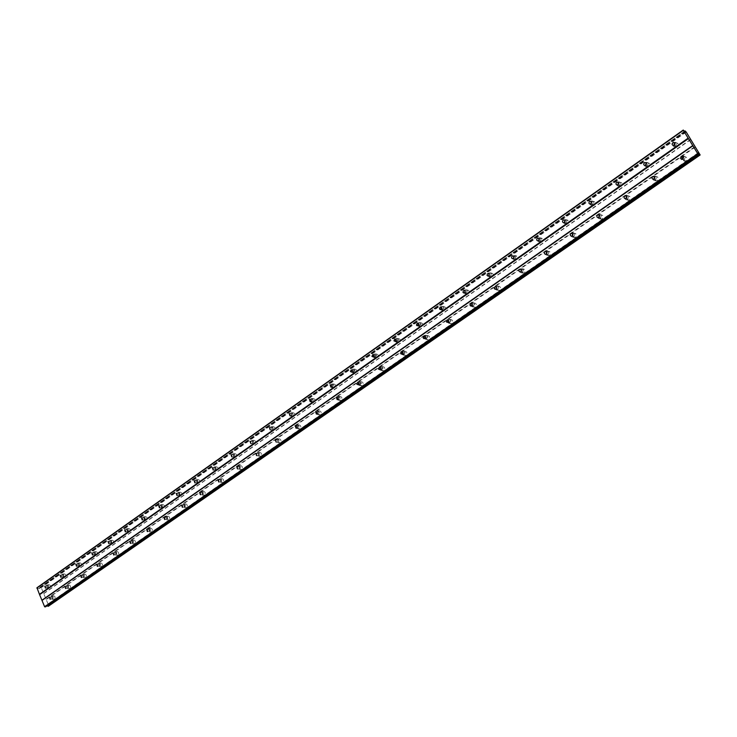<?xml version="1.0" encoding="UTF-8"?>
<svg xmlns="http://www.w3.org/2000/svg" width="737" height="737" viewBox="0 0 737 737"><rect width="100%" height="100%" fill="white"/><g stroke="black" fill="none" stroke-linecap="round" stroke-linejoin="round"><path stroke-width="0.55" stroke-dasharray="3.69 2.76" d="M673.664 145.429L675.663 145.76C676.778 144.314 676.511 143.411 674.871 143.07L674.816 143.079M47.684 587.684L47.03 585.657L47.684 587.684M63.05 576.868L62.396 574.823L63.05 576.868M78.712 565.85L78.039 563.787L78.712 565.85M94.658 554.62L93.986 552.547L94.658 554.62M110.909 543.187L110.228 541.096L110.909 543.187M127.473 531.534L126.782 529.424L127.473 531.534M144.351 519.659L143.651 517.531L144.351 519.659M161.55 507.553L160.841 505.407L161.55 507.553M179.091 495.209L178.372 493.044L179.091 495.209M196.982 482.624L196.254 480.441L196.982 482.624M215.222 469.782L214.495 467.58L215.222 469.782M233.832 456.682L233.095 454.462L233.832 456.682M252.828 443.315L252.082 441.076L252.828 443.315M272.211 429.68L271.456 427.423L272.211 429.68M290.479 414.959L291.999 415.76L291.235 413.475L290.461 414.516M310.682 400.882L312.193 401.536L311.429 399.242L310.655 400.108M331.309 386.455L332.829 387.026L332.046 384.696L331.291 385.451M352.378 371.688L353.567 372.351L354.423 371.135L353.548 369.845L352.378 370.508M373.899 356.597L375.078 357.205L375.971 355.971L375.29 354.746L373.926 355.252M395.889 341.157L397.059 341.728L397.98 340.476L397.298 339.241L395.944 339.674M418.358 325.367L419.537 325.911L420.486 324.639L419.795 323.396L418.459 323.755M441.334 309.218L442.504 309.733L443.49 308.444L442.799 307.191L441.481 307.486M464.826 292.69L465.996 293.197L467.018 291.88L466.318 290.618L465.038 290.857M488.852 275.776L490.031 276.274L491.054 275.214L490.593 273.796L489.138 273.851M513.431 258.475L514.619 258.963L515.679 257.876L515.218 256.458L513.8 256.448M538.581 240.75L540.285 241.027C541.28 239.636 541.004 238.788 539.475 238.484L539.042 238.65M564.321 222.611L566.08 222.878C567.094 221.478 566.817 220.621 565.27 220.308L564.892 220.437M590.678 204.02L592.484 204.296C593.525 202.878 593.248 202.012 591.682 201.689L591.369 201.781M617.67 184.969L619.541 185.254C620.6 183.835 620.333 182.951 618.73 182.629L618.5 182.684M645.326 165.447L647.261 165.751C648.339 164.314 648.072 163.43 646.46 163.089L646.312 163.117M683.392 157.055L684.535 156.576C687.142 157.11 687.575 158.519 685.815 160.804L684.774 161.228L682.351 159.275M682.259 156.484L682.287 156.465C680.5 158.787 680.933 160.205 683.558 160.73L684.774 161.228M682.471 156.355L683.31 156.06C685.926 156.603 686.359 158.013 684.599 160.307L683.558 160.73M53.285 595.92L53.534 595.791C55.164 596.215 55.505 597.274 54.575 598.978L54.326 599.098C52.705 598.684 52.355 597.624 53.285 595.92M51.295 596.316L51.544 596.187C53.175 596.611 53.515 597.679 52.585 599.384L52.336 599.503C50.706 599.089 50.365 598.02 51.295 596.316M68.716 585.169L68.974 585.04C70.623 585.464 70.973 586.532 70.024 588.255L69.766 588.384C68.117 587.96 67.758 586.892 68.716 585.169M66.735 585.556L66.984 585.427C68.642 585.851 68.992 586.919 68.044 588.642L67.786 588.771C66.127 588.356 65.777 587.278 66.735 585.556M84.423 574.224L84.691 574.095C86.376 574.519 86.726 575.597 85.759 577.338L85.492 577.467C83.815 577.043 83.456 575.966 84.423 574.224M82.452 574.593L82.719 574.464C84.405 574.888 84.755 575.966 83.788 577.707L83.521 577.836C81.835 577.421 81.485 576.334 82.452 574.593M100.435 563.077L100.711 562.948C102.415 563.363 102.775 564.45 101.789 566.209L101.513 566.348C99.799 565.924 99.44 564.837 100.435 563.077M98.472 563.427L98.749 563.298C100.453 563.713 100.812 564.809 99.827 566.569L99.55 566.698C97.837 566.283 97.477 565.196 98.472 563.427M116.741 551.727L117.026 551.58C118.758 552.004 119.127 553.1 118.113 554.869L117.828 555.016C116.096 554.592 115.727 553.496 116.741 551.727M114.788 552.059L115.073 551.912C116.814 552.335 117.174 553.432 116.17 555.21L115.884 555.357C114.143 554.933 113.774 553.837 114.788 552.059M133.351 540.147L133.655 540C135.415 540.424 135.783 541.529 134.76 543.326L134.466 543.464C132.697 543.049 132.328 541.944 133.351 540.147M131.416 540.47L131.711 540.322C133.48 540.737 133.848 541.852 132.817 543.639L132.522 543.786C130.753 543.372 130.385 542.266 131.416 540.47M150.293 528.355L150.597 528.199C152.393 528.622 152.771 529.737 151.721 531.552L151.407 531.699C149.611 531.285 149.243 530.17 150.293 528.355M148.367 528.65L148.671 528.503C150.468 528.917 150.845 530.041 149.795 531.847L149.482 532.003C147.686 531.58 147.317 530.465 148.367 528.65M167.557 516.333L167.879 516.176C169.703 516.591 170.081 517.715 169.003 519.548L168.69 519.705C166.866 519.29 166.488 518.166 167.557 516.333M165.641 516.609L165.963 516.453C167.787 516.867 168.165 518 167.096 519.834L166.774 519.99C164.95 519.567 164.572 518.443 165.641 516.609M185.153 504.071L185.494 503.905C187.345 504.329 187.723 505.462 186.636 507.314L186.304 507.471C184.443 507.056 184.066 505.923 185.153 504.071M183.255 504.329L183.596 504.163C185.448 504.587 185.835 505.72 184.738 507.572L184.407 507.738C182.546 507.314 182.168 506.181 183.255 504.329M203.108 491.57L203.458 491.404C205.337 491.819 205.724 492.961 204.61 494.831L204.269 494.997C202.38 494.582 201.993 493.44 203.108 491.57M201.219 491.809L201.579 491.634C203.458 492.058 203.845 493.2 202.73 495.071L202.38 495.246C200.492 494.822 200.105 493.679 201.219 491.809M221.413 478.82L221.782 478.645C223.698 479.059 224.085 480.22 222.952 482.099L222.583 482.274C220.667 481.86 220.28 480.708 221.413 478.82M219.543 479.032L219.912 478.857C221.828 479.28 222.224 480.432 221.082 482.32L220.722 482.495C218.806 482.081 218.41 480.92 219.543 479.032M240.087 465.812L240.474 465.627C242.418 466.051 242.814 467.212 241.653 469.119L241.275 469.303C239.332 468.879 238.935 467.719 240.087 465.812M238.244 465.996L238.622 465.812C240.575 466.235 240.971 467.405 239.811 469.312L239.424 469.497C237.48 469.082 237.084 467.912 238.244 465.996M259.148 452.536L259.553 452.343C261.534 452.767 261.93 453.946 260.741 455.871L260.345 456.056C258.365 455.641 257.968 454.462 259.148 452.536M257.314 452.702L257.72 452.509C259.7 452.933 260.097 454.112 258.917 456.037L258.521 456.231C256.531 455.807 256.135 454.637 257.314 452.702M278.595 438.994L279.019 438.791C281.027 439.215 281.433 440.404 280.226 442.347L279.811 442.541C277.794 442.126 277.388 440.938 278.595 438.994M276.79 439.132L277.204 438.93C279.222 439.353 279.627 440.542 278.42 442.495L277.996 442.688C275.988 442.274 275.583 441.085 276.79 439.132M298.448 425.166L298.89 424.954C300.936 425.378 301.341 426.576 300.116 428.547L299.673 428.75C297.628 428.326 297.223 427.128 298.448 425.166M296.661 425.277L297.103 425.065C299.148 425.498 299.563 426.695 298.319 428.667L297.886 428.87C295.841 428.446 295.426 427.248 296.661 425.277M318.725 411.043L319.185 410.822C321.268 411.255 321.673 412.462 320.42 414.452L319.959 414.664C317.877 414.24 317.463 413.033 318.725 411.043M316.956 411.126L317.417 410.914C319.499 411.338 319.913 412.554 318.651 414.544L318.191 414.756C316.109 414.332 315.694 413.125 316.956 411.126M339.425 396.626L339.914 396.395C342.023 396.828 342.438 398.044 341.148 400.053L340.669 400.274C338.559 399.85 338.145 398.634 339.425 396.626M337.684 396.681L338.163 396.46C340.282 396.884 340.697 398.109 339.407 400.117L338.928 400.338C336.809 399.915 336.394 398.699 337.684 396.681M360.568 381.895L361.084 381.665C363.23 382.088 363.645 383.323 362.337 385.35L361.83 385.58C359.684 385.156 359.26 383.931 360.568 381.895M358.855 381.923L359.361 381.692C361.517 382.125 361.931 383.351 360.614 385.387L360.117 385.617C357.961 385.193 357.537 383.959 358.855 381.923M382.181 366.851L382.715 366.602C384.898 367.035 385.322 368.279 383.977 370.333L383.443 370.573C381.259 370.14 380.836 368.896 382.181 366.851M380.485 366.842L381.02 366.602C383.212 367.035 383.627 368.279 382.282 370.333L381.757 370.573C379.564 370.149 379.14 368.905 380.485 366.842M404.254 351.466L404.816 351.217C407.036 351.65 407.46 352.903 406.096 354.976L405.534 355.234C403.314 354.801 402.89 353.539 404.254 351.466M402.595 351.438L403.157 351.18C405.378 351.613 405.801 352.876 404.429 354.948L403.876 355.206C401.647 354.764 401.223 353.511 402.595 351.438M426.824 335.75L427.414 335.482C429.671 335.925 430.104 337.196 428.694 339.287L428.114 339.545C425.857 339.112 425.424 337.841 426.824 335.75M425.194 335.685L425.783 335.418C428.04 335.86 428.473 337.122 427.064 339.223L426.483 339.49C424.217 339.048 423.784 337.776 425.194 335.685M449.902 319.683L450.519 319.397C452.813 319.849 453.246 321.129 451.818 323.239L451.201 323.515C448.897 323.073 448.465 321.793 449.902 319.683M448.299 319.572L448.925 319.296C451.219 319.738 451.652 321.028 450.215 323.147L449.598 323.423C447.295 322.972 446.862 321.691 448.299 319.572M473.495 303.248L474.158 302.953C476.489 303.404 476.922 304.694 475.457 306.832L474.803 307.117C472.472 306.675 472.039 305.376 473.495 303.248M471.929 303.1L472.583 302.806C474.923 303.266 475.356 304.556 473.891 306.693L473.237 306.988C471.146 306.758 470.584 305.579 471.533 303.46L471.929 303.1M497.641 286.435L498.332 286.122C500.699 286.582 501.132 287.891 499.64 290.046L498.949 290.35C496.581 289.89 496.139 288.591 497.641 286.435M495.771 286.536L496.802 285.947C499.17 286.407 499.603 287.716 498.101 289.871L497.42 290.175C495.273 289.917 494.711 288.72 495.734 286.573M521.474 270.433L523.077 268.904C525.472 269.373 525.914 270.691 524.376 272.865L523.657 273.187L521.363 271.096M520.562 269.235L521.575 268.683C523.989 269.152 524.422 270.479 522.883 272.653L522.155 272.976C519.953 272.69 519.401 271.465 520.506 269.291M546.854 252.524L548.392 251.289C550.834 251.759 551.276 253.095 549.71 255.288L548.936 255.619L546.624 253.694M545.942 251.529L546.937 251.022C549.387 251.492 549.82 252.837 548.254 255.03L547.48 255.361C545.205 255.048 544.671 253.795 545.868 251.603M572.852 234.283L574.326 233.242C576.795 233.73 577.237 235.075 575.634 237.296L574.823 237.636L572.483 235.785M571.93 233.399L572.907 232.938C575.385 233.417 575.827 234.771 574.224 236.992L573.404 237.342C571.064 236.992 570.539 235.702 571.838 233.482M599.476 215.637L600.876 214.771C603.391 215.259 603.824 216.623 602.184 218.861L601.318 219.221L598.96 217.397M598.555 214.835L599.503 214.412C602.018 214.909 602.461 216.273 600.821 218.511L599.955 218.88C597.541 218.493 597.034 217.175 598.444 214.928M626.754 196.567L628.081 195.839C630.623 196.346 631.056 197.728 629.38 199.985L628.468 200.363L626.082 198.52M625.833 195.821L626.754 195.434C629.306 195.941 629.748 197.332 628.062 199.589L627.141 199.967C624.654 199.534 624.175 198.179 625.695 195.922M654.723 177.046L655.958 176.447C658.537 176.972 658.97 178.363 657.257 180.639L656.271 181.035L653.866 179.155M653.802 176.327L654.686 175.996C657.266 176.511 657.699 177.912 655.985 180.187L655 180.593C652.438 180.104 651.987 178.722 653.636 176.438M674.908 143.264L676.087 142.757C678.648 143.31 679.063 144.71 677.321 146.976L676.253 147.409L673.876 145.373M674.023 142.49L674.852 142.213C677.414 142.766 677.828 144.176 676.087 146.451L675.018 146.884C672.439 146.341 672.024 144.931 673.756 142.656L673.83 142.61M48.624 584.809L48.882 584.681C50.494 585.104 50.835 586.164 49.904 587.859L49.655 587.979C48.043 587.564 47.693 586.505 48.624 584.809M46.634 585.187L46.892 585.058C48.504 585.482 48.845 586.541 47.914 588.237L47.656 588.366C46.044 587.942 45.703 586.882 46.634 585.187M63.972 573.985L64.239 573.856C65.879 574.28 66.219 575.348 65.28 577.062L65.013 577.191C63.373 576.767 63.023 575.698 63.972 573.985M61.991 574.353L62.258 574.215C63.898 574.639 64.239 575.708 63.29 577.421L63.032 577.559C61.383 577.135 61.042 576.067 61.991 574.353M79.605 562.967L79.882 562.828C81.549 563.252 81.89 564.33 80.932 566.062L80.655 566.191C78.988 565.776 78.638 564.699 79.605 562.967M77.625 563.317L77.901 563.179C79.568 563.602 79.918 564.68 78.951 566.412L78.684 566.55C77.016 566.127 76.657 565.049 77.625 563.317M95.524 551.746L95.81 551.598C97.505 552.022 97.855 553.109 96.869 554.86L96.584 554.998C94.898 554.574 94.539 553.496 95.524 551.746M93.562 552.068L93.848 551.93C95.534 552.354 95.893 553.441 94.907 555.191L94.622 555.329C92.926 554.915 92.576 553.828 93.562 552.068M111.748 540.304L112.042 540.157C113.765 540.58 114.115 541.677 113.111 543.445L112.816 543.584C111.103 543.169 110.743 542.073 111.748 540.304M109.785 540.617L110.089 540.47C111.803 540.894 112.162 541.99 111.158 543.759L110.863 543.906C109.14 543.482 108.781 542.386 109.785 540.617M128.275 528.659L128.579 528.503C130.329 528.926 130.689 530.023 129.666 531.81L129.362 531.957C127.612 531.543 127.252 530.437 128.275 528.659M126.331 528.945L126.635 528.798C128.385 529.221 128.745 530.327 127.722 532.114L127.418 532.261C125.668 531.838 125.308 530.732 126.331 528.945M145.115 516.775L145.438 516.619C147.216 517.042 147.575 518.157 146.534 519.953L146.221 520.11C144.443 519.696 144.074 518.581 145.115 516.775M143.181 517.052L143.503 516.895C145.281 517.319 145.65 518.433 144.609 520.239L144.286 520.396C142.508 519.972 142.14 518.857 143.181 517.052M162.287 504.67L162.619 504.513C164.425 504.937 164.793 506.052 163.734 507.876L163.402 508.033C161.596 507.618 161.219 506.494 162.287 504.67M160.371 504.928L160.703 504.762C162.508 505.186 162.877 506.31 161.818 508.134L161.486 508.3C159.671 507.876 159.303 506.752 160.371 504.928M179.791 492.334L180.141 492.159C181.975 492.583 182.343 493.716 181.265 495.559L180.915 495.725C179.082 495.301 178.704 494.177 179.791 492.334M177.884 492.565L178.234 492.399C180.068 492.823 180.445 493.956 179.358 495.798L179.017 495.964C177.175 495.54 176.797 494.407 177.884 492.565M197.636 479.75L198.004 479.575C199.865 479.999 200.243 481.132 199.137 482.993L198.778 483.168C196.917 482.744 196.53 481.611 197.636 479.75M195.747 479.962L196.116 479.787C197.986 480.211 198.364 481.353 197.249 483.214L196.89 483.389C195.029 482.965 194.642 481.823 195.747 479.962M215.849 466.917L216.227 466.733C218.124 467.157 218.502 468.308 217.369 470.178L216.991 470.363C215.103 469.939 214.716 468.787 215.849 466.917M213.97 467.101L214.356 466.917C216.254 467.341 216.632 468.492 215.499 470.381L215.121 470.556C213.223 470.132 212.846 468.981 213.97 467.101M234.412 453.817L234.817 453.633C236.743 454.056 237.13 455.217 235.969 457.115L235.582 457.299C233.657 456.876 233.26 455.715 234.412 453.817M232.56 453.983L232.956 453.799C234.882 454.222 235.269 455.383 234.117 457.281L233.721 457.474C231.796 457.051 231.409 455.89 232.56 453.983M253.362 440.459L253.777 440.265C255.739 440.689 256.126 441.859 254.956 443.775L254.541 443.969C252.579 443.545 252.192 442.375 253.362 440.459M251.529 440.606L251.943 440.404C253.906 440.827 254.293 442.007 253.113 443.923L252.708 444.116C250.746 443.692 250.35 442.522 251.529 440.606M272.699 426.824L273.141 426.622C275.122 427.045 275.518 428.234 274.321 430.168L273.888 430.371C271.898 429.947 271.502 428.759 272.699 426.824M270.884 426.944L271.317 426.732C273.307 427.165 273.703 428.344 272.506 430.288L272.073 430.491C270.083 430.067 269.687 428.879 270.884 426.944M292.442 412.913L292.893 412.692C294.92 413.125 295.316 414.314 294.091 416.276L293.639 416.488C291.612 416.055 291.216 414.867 292.442 412.913M290.645 412.996L291.097 412.784C293.123 413.217 293.519 414.406 292.294 416.368L291.843 416.58C289.816 416.156 289.42 414.959 290.645 412.996M312.589 398.699L313.068 398.477C315.123 398.91 315.528 400.117 314.275 402.089L313.805 402.31C311.742 401.877 311.346 400.679 312.589 398.699M310.821 398.763L311.3 398.542C313.354 398.975 313.759 400.182 312.506 402.153L312.027 402.374C309.973 401.951 309.568 400.744 310.821 398.763M333.17 384.189L333.677 383.959C335.759 384.392 336.164 385.608 334.884 387.607L334.395 387.837C332.304 387.404 331.899 386.188 333.17 384.189M331.42 384.226L331.917 383.995C334.008 384.428 334.414 385.644 333.142 387.644L332.645 387.874C330.554 387.441 330.139 386.225 331.42 384.226M354.193 369.375L354.718 369.136C356.837 369.569 357.252 370.794 355.943 372.811L355.418 373.051C353.299 372.618 352.885 371.393 354.193 369.375M352.461 369.375L352.986 369.136C355.114 369.569 355.52 370.803 354.221 372.821L353.696 373.06C351.567 372.627 351.162 371.402 352.461 369.375M375.667 354.23L376.22 353.981C378.376 354.423 378.781 355.658 377.455 357.694L376.902 357.942C374.746 357.509 374.332 356.275 375.667 354.23M373.963 354.202L374.516 353.953C376.681 354.396 377.086 355.63 375.75 357.675L375.207 357.924C373.042 357.482 372.627 356.247 373.963 354.202M397.612 338.762L398.192 338.495C400.384 338.946 400.799 340.19 399.436 342.254L398.855 342.512C396.663 342.069 396.248 340.816 397.612 338.762M395.935 338.698L396.515 338.44C398.708 338.882 399.122 340.135 397.759 342.198L397.188 342.456C394.986 342.014 394.571 340.761 395.935 338.698M420.035 322.953L420.652 322.677C422.872 323.119 423.296 324.391 421.905 326.463L421.297 326.731C419.067 326.288 418.644 325.026 420.035 322.953M418.395 322.852L419.003 322.576C421.232 323.027 421.656 324.289 420.256 326.371L419.657 326.648C417.418 326.196 417.004 324.934 418.395 322.852M442.965 306.785L443.61 306.491C445.876 306.951 446.29 308.223 444.872 310.323L444.236 310.609C441.97 310.157 441.546 308.886 442.965 306.785M441.352 306.647L441.997 306.362C444.264 306.813 444.687 308.094 443.259 310.194L442.624 310.48C440.358 310.028 439.934 308.757 441.352 306.647M466.42 290.249L467.101 289.945C469.395 290.406 469.819 291.695 468.363 293.814L467.691 294.109C465.388 293.658 464.964 292.368 466.42 290.249M464.485 290.396L465.517 289.779C467.82 290.24 468.244 291.53 466.779 293.658L466.106 293.952C464.034 293.704 463.49 292.525 464.467 290.415M490.4 273.344L491.118 273.022C493.449 273.491 493.873 274.79 492.39 276.928L491.68 277.241C489.34 276.78 488.917 275.481 490.4 273.344M488.557 273.39L489.58 272.819C491.911 273.28 492.334 274.588 490.842 276.734L490.133 277.038C488.005 276.762 487.461 275.555 488.52 273.427M514.021 257.48L515.697 255.711C518.065 256.181 518.489 257.499 516.969 259.654L516.222 259.986L514.002 257.582M513.182 255.988L514.196 255.453C516.563 255.932 516.987 257.25 515.467 259.415L514.712 259.737C512.519 259.433 511.994 258.199 513.136 256.043M539.281 239.285L540.857 237.987C543.261 238.475 543.685 239.801 542.128 241.976L541.336 242.316L539.06 240.262M538.406 238.18L539.392 237.692C541.796 238.18 542.22 239.507 540.663 241.69L539.871 242.031C537.614 241.69 537.098 240.437 538.323 238.254M565.104 220.925L566.615 219.847C569.056 220.335 569.48 221.68 567.886 223.882L567.048 224.232L564.754 222.27M564.22 219.958L565.187 219.506C567.628 220.004 568.052 221.349 566.467 223.551L565.62 223.91C563.298 223.532 562.801 222.242 564.127 220.041M591.553 202.168L592.999 201.265C595.468 201.772 595.892 203.136 594.262 205.347L593.368 205.724L591.056 203.79M590.669 201.284L591.608 200.879C594.086 201.385 594.51 202.749 592.88 204.969L591.986 205.347C589.6 204.923 589.121 203.605 590.549 201.376M618.656 182.988L620.02 182.242C622.516 182.758 622.94 184.13 621.282 186.36L620.333 186.756L617.993 184.821M617.772 182.168L618.684 181.799C621.19 182.325 621.604 183.697 619.946 185.936L618.997 186.332C616.528 185.862 616.077 184.508 617.624 182.269M646.432 163.365L647.703 162.739C650.237 163.273 650.651 164.664 648.956 166.912L647.943 167.327L645.594 165.355M645.548 162.573L646.413 162.251C648.956 162.785 649.371 164.185 647.676 166.433L646.662 166.848C644.129 166.332 643.696 164.941 645.372 162.684M682.186 159.321L684.176 159.616C685.29 158.151 685.023 157.248 683.356 156.917L683.3 156.889M52.345 598.822L51.682 596.795L52.345 598.822M67.804 588.08L67.131 586.035L67.804 588.08M83.539 577.145L82.866 575.081L83.539 577.145M99.578 565.998L98.887 563.916L99.578 565.998M115.912 554.639L115.221 552.538L115.912 554.639M132.559 543.068L131.859 540.949L132.559 543.068M149.528 531.266L148.819 529.138L149.528 531.266M166.829 519.244L166.111 517.088L166.829 519.244M184.471 506.982L183.743 504.817L184.471 506.982M202.454 494.481L201.717 492.288L202.454 494.481M220.805 481.722L220.059 479.52L220.805 481.722M239.525 468.714L238.77 466.484L239.525 468.714M258.623 455.438L257.867 453.191L258.623 455.438M278.116 441.878L277.352 439.611L278.116 441.878M296.514 427.313L298.024 428.05L297.241 425.756L296.477 426.76M316.836 413.3L318.338 413.918L317.555 411.615L316.799 412.462M337.592 398.966L339.094 399.491L338.301 397.16L337.555 397.906M358.79 384.29L359.978 384.907L360.826 383.691L359.932 382.392L358.762 383.056M380.439 369.283L381.619 369.854L382.503 368.62L381.812 367.394L380.439 367.892M402.568 353.935L403.738 354.469L404.65 353.216L403.959 351.982L402.605 352.415M425.185 338.237L426.355 338.744L427.294 337.482L426.594 336.229L425.258 336.588M448.299 322.18L449.469 322.668L450.445 321.378L449.736 320.116L448.428 320.42M471.947 305.754L473.117 306.224L474.121 304.915L473.412 303.644L472.122 303.884M496.121 288.95L497.3 289.401L498.35 288.075L497.632 286.794L496.379 286.979M520.866 271.741L522.515 271.99C523.491 270.608 523.215 269.76 521.676 269.466L521.197 269.678M546.181 254.118L547.867 254.366C548.872 252.966 548.595 252.109 547.038 251.814L546.614 251.98M572.096 236.08L573.837 236.319C574.851 234.9 574.574 234.044 572.999 233.74L572.64 233.859M598.628 217.59L600.425 217.839C601.466 216.411 601.189 215.536 599.586 215.222L599.292 215.315M625.805 198.649L627.657 198.898C628.725 197.461 628.449 196.586 626.828 196.263L626.607 196.318M653.655 179.229L655.571 179.496C656.658 178.05 656.381 177.156 654.742 176.834L654.613 176.852M36.961 587.758L38.6 588.642L39.54 588.458L39.964 587.186L41.244 587.684L48.66 605.427L48.393 606.229M47.15 605.74L45.666 605.584L45.611 606.809M699.892 154.282L48.66 605.427M48.43 606.127L700.122 154.881M695.424 146.939L46.219 599.586M45.887 599.347L695.074 146.534M690.79 139.597L43.566 593.81M43.676 593.488L690.707 139.311M686.221 132.052L41.244 587.684M685.456 131.168L40.517 587.177M40.406 587.103L685.355 131.039M684.489 131.333L39.964 587.186M684.959 131.84L39.697 587.979M39.927 587.288L684.535 131.407M685.392 132.043L39.54 588.458M684.82 131.776L38.6 588.642M683.65 130.246L37.624 587.629M697.93 152.983L45.666 605.584M698.151 153.471L46.597 605.39M698.483 154.217L47.113 605.74M44.939 586.053L47.03 585.657M60.323 575.201L62.396 574.823M75.985 564.155L78.039 563.787M91.95 552.888L93.986 552.547M108.219 541.419L110.228 541.096M124.793 529.728L126.782 529.424M141.688 517.807L143.651 517.531M158.916 505.665L160.841 505.407M176.475 493.283L178.372 493.044M194.393 480.653L196.254 480.441M212.661 467.765L214.495 467.58M231.307 454.628L233.095 454.462M250.331 441.214L252.082 441.076M269.751 427.524L271.456 427.423M289.577 413.558L291.235 413.475M309.826 399.297L311.429 399.242M330.508 384.732L332.046 384.696M351.632 369.854L353.115 369.845M373.226 354.654L374.645 354.672M395.299 339.121L396.635 339.167M417.861 323.248L419.123 323.313M440.938 307.016L442.108 307.108M464.54 290.424L465.627 290.535M488.686 273.455L489.672 273.584M513.413 256.089L514.288 256.236M538.71 238.327L539.475 238.484M564.625 220.151L565.27 220.308M591.166 201.551L591.682 201.689M683.31 156.06L684.535 156.576M51.544 596.187L53.534 595.791M66.984 585.427L68.974 585.04M82.719 574.464L84.691 574.095M98.749 563.298L100.711 562.948M115.073 551.912L117.026 551.58M131.711 540.322L133.655 540M148.671 528.503L150.597 528.199M165.963 516.453L167.879 516.176M183.596 504.163L185.494 503.905M201.579 491.634L203.458 491.404M219.912 478.857L221.782 478.645M238.622 465.812L240.474 465.627M257.72 452.509L259.553 452.343M277.204 438.93L279.019 438.791M297.103 425.065L298.89 424.954M317.417 410.914L319.185 410.822M338.163 396.46L339.914 396.395M359.361 381.692L361.084 381.665M381.02 366.602L382.715 366.602M403.157 351.18L404.816 351.217M425.783 335.418L427.414 335.482M448.925 319.296L450.519 319.397M472.583 302.806L474.158 302.953M496.802 285.947L498.332 286.122M521.575 268.683L523.077 268.904M546.937 251.022L548.392 251.289M572.907 232.938L574.326 233.242M599.503 214.412L600.876 214.771M626.754 195.434L628.081 195.839M654.686 175.996L655.958 176.447M674.852 142.213L676.087 142.757M46.892 585.058L48.882 584.681M62.258 574.215L64.239 573.856M77.901 563.179L79.882 562.828M93.848 551.93L95.81 551.598M110.089 540.47L112.042 540.157M126.635 528.798L128.579 528.503M143.503 516.895L145.438 516.619M160.703 504.762L162.619 504.513M178.234 492.399L180.141 492.159M196.116 479.787L198.004 479.575M214.356 466.917L216.227 466.733M232.956 453.799L234.817 453.633M251.943 440.404L253.777 440.265M271.317 426.732L273.141 426.622M291.097 412.784L292.893 412.692M311.3 398.542L313.068 398.477M331.917 383.995L333.677 383.959M352.986 369.136L354.718 369.136M374.516 353.953L376.22 353.981M396.515 338.44L398.192 338.495M419.003 322.576L420.652 322.677M441.997 306.362L443.61 306.491M465.517 289.779L467.101 289.945M489.58 272.819L491.118 273.022M514.196 255.453L515.697 255.711M539.392 237.692L540.857 237.987M565.187 219.506L566.615 219.847M591.608 200.879L592.999 201.265M618.684 181.799L620.02 182.242M646.413 162.251L647.703 162.739M49.591 597.21L51.682 596.795M65.059 586.44L67.131 586.035M80.812 575.459L82.866 575.081M96.86 564.275L98.887 563.916M113.212 552.888L115.221 552.538M129.869 541.271L131.859 540.949M146.856 529.442L148.819 529.138M164.176 517.374L166.111 517.088M181.836 505.075L183.743 504.817M199.856 492.528L201.717 492.288M218.226 479.723L220.059 479.52M236.982 466.668L238.77 466.484M256.117 453.347L257.867 453.191M275.647 439.749L277.352 439.611M295.592 425.866L297.241 425.756M315.952 411.688L317.555 411.615M336.763 397.215L338.301 397.16M358.016 382.429L359.499 382.402M379.739 367.321L381.149 367.321M401.941 351.881L403.286 351.908M424.65 336.1L425.912 336.155M447.866 319.969L449.045 320.042M471.625 303.469L472.703 303.57M495.927 286.601L496.913 286.711M520.81 269.337L521.676 269.466M546.283 251.676L547.038 251.814M572.373 233.601L572.999 233.74M599.089 215.093L599.586 215.222M673.6 145.438L674.981 146.037M45.298 588.19L47.518 587.767M60.674 577.357L62.885 576.951M76.335 566.329L78.537 565.933M92.291 555.09L94.483 554.712M108.542 543.63L110.725 543.28M125.106 531.967L127.271 531.635M141.992 520.073L144.148 519.76M159.201 507.94L161.339 507.655M176.751 495.577L178.87 495.319M194.642 482.975L196.751 482.735M212.892 470.114L214.983 469.893M231.519 456.995L233.583 456.802M250.516 443.61L252.561 443.444M269.908 429.947L271.935 429.809M289.705 416L291.705 415.889M309.918 401.757L311.898 401.683M330.554 387.211L332.507 387.174M351.641 372.36L353.567 372.351M373.18 357.178L375.078 357.205M395.198 341.664L397.059 341.728M417.704 325.809L419.537 325.911M440.708 309.595L442.504 309.733M464.236 293.013L465.996 293.197M488.309 276.043L490.031 276.274M512.934 258.687L514.619 258.963M538.139 240.925L539.779 241.248M563.943 222.74L565.537 223.108M590.374 204.112L591.912 204.536M617.44 185.033L618.933 185.503M645.179 165.484L646.616 166.009M699.91 154.254L48.578 605.464M685.318 131.61L39.789 587.923M52.336 599.503L54.326 599.098M67.786 588.771L69.766 588.384M83.521 577.836L85.492 577.467M99.55 566.698L101.513 566.348M115.884 555.357L117.828 555.016M132.522 543.786L134.466 543.464M149.482 532.003L151.407 531.699M166.774 519.99L168.69 519.705M184.407 507.738L186.304 507.471M202.38 495.246L204.269 494.997M220.722 482.495L222.583 482.274M239.424 469.497L241.275 469.303M258.521 456.231L260.345 456.056M277.996 442.688L279.811 442.541M297.886 428.87L299.673 428.75M318.191 414.756L319.959 414.664M338.928 400.338L340.669 400.274M360.117 385.617L361.83 385.58M381.757 370.573L383.443 370.573M403.876 355.206L405.534 355.234M426.483 339.49L428.114 339.545M449.598 323.423L451.201 323.515M473.237 306.988L474.803 307.117M497.42 290.175L498.949 290.35M522.155 272.976L523.657 273.187M547.48 255.361L548.936 255.619M573.404 237.342L574.823 237.636M599.955 218.88L601.318 219.221M627.141 199.967L628.468 200.363M655 180.593L656.271 181.035M675.018 146.884L676.253 147.409M47.656 588.366L49.655 587.979M63.032 577.559L65.013 577.191M78.684 566.55L80.655 566.191M94.622 555.329L96.584 554.998M110.863 543.906L112.816 543.584M127.418 532.261L129.362 531.957M144.286 520.396L146.221 520.11M161.486 508.3L163.402 508.033M179.017 495.964L180.915 495.725M196.89 483.389L198.778 483.168M215.121 470.556L216.991 470.363M233.721 457.474L235.582 457.299M252.708 444.116L254.541 443.969M272.073 430.491L273.888 430.371M291.843 416.58L293.639 416.488M312.027 402.374L313.805 402.31M332.645 387.874L334.395 387.837M353.696 373.06L355.418 373.051M375.207 357.924L376.902 357.942M397.188 342.456L398.855 342.512M419.657 326.648L421.297 326.731M442.624 310.48L444.236 310.609M466.106 293.952L467.691 294.109M490.133 277.038L491.68 277.241M514.712 259.737L516.222 259.986M539.871 242.031L541.336 242.316M565.62 223.91L567.048 224.232M591.986 205.347L593.368 205.724M618.997 186.332L620.333 186.756M646.662 166.848L647.943 167.327M682.149 159.321L683.512 159.883M49.978 599.356L52.198 598.905M65.427 588.596L67.638 588.163M81.181 577.642L83.373 577.228M97.22 566.477L99.403 566.08M113.562 555.108L115.737 554.731M130.209 543.519L132.374 543.16M147.188 531.699L149.335 531.368M164.498 519.659L166.626 519.345M182.14 507.378L184.259 507.084M200.132 494.859L202.233 494.582M218.493 482.081L220.575 481.832M237.222 469.045L239.285 468.824M256.329 455.742L258.374 455.558M275.831 442.172L277.858 442.007M295.749 428.317L297.739 428.179M316.081 414.157L318.052 414.056M336.846 399.712L338.79 399.638M358.062 384.944L359.978 384.907M379.73 369.854L381.619 369.854M401.886 354.442L403.738 354.469M424.53 338.679L426.355 338.744M447.681 322.557L449.469 322.668M471.367 306.076L473.117 306.224M495.596 289.208L497.3 289.401M520.386 271.953L522.054 272.193M545.758 254.293L547.379 254.578M571.737 236.199L573.312 236.54M598.343 217.682L599.872 218.069M625.593 198.704L627.067 199.147M653.526 179.257L654.944 179.754"/><path stroke-width="1.11" d="M674.816 143.079L673.664 145.429M674.291 145.161C675.396 143.715 675.138 142.812 673.498 142.462L672.807 142.738C671.693 144.194 671.96 145.097 673.6 145.438L674.291 145.161M45.454 588.108L44.8 586.081L45.454 588.108M60.839 577.274L60.176 575.228L60.839 577.274M76.51 566.237L75.837 564.173L76.51 566.237M92.466 554.998L91.793 552.916L92.466 554.998M108.735 543.538L108.044 541.446L108.735 543.538M125.299 531.865L124.608 529.756L125.299 531.865M142.195 519.972L141.495 517.835L142.195 519.972M159.413 507.839L158.704 505.693L159.413 507.839M176.972 495.476L176.254 493.311L176.972 495.476M194.872 482.864L194.153 480.681L194.872 482.864M213.14 469.994L212.403 467.792L213.14 469.994M231.768 456.876L231.031 454.646L231.768 456.876M250.783 443.481L250.036 441.242L250.783 443.481M270.184 429.818L269.429 427.552L270.184 429.818M289.991 415.861L289.226 413.577L289.991 415.861M310.213 401.619L309.448 399.307L310.213 401.619M330.876 387.063L330.093 384.732L330.876 387.063M351.973 372.203L352.424 370.637L351.19 369.854L350.407 371.568L351.973 372.203M373.53 357.012L374 355.437L372.747 354.644L371.927 356.386L373.53 357.012M395.566 341.498L396.045 339.895L394.774 339.103L393.927 340.863L395.566 341.498M418.091 325.634L418.579 324.022L417.289 323.211L416.405 324.999L417.022 325.726L418.091 325.634M441.113 309.411L441.62 307.78L440.311 306.96L439.399 308.775L440.238 309.595L441.113 309.411M464.669 292.819L465.185 291.179L463.859 290.35L462.91 292.184L463.536 292.93L464.669 292.819M488.76 275.85L489.294 274.192L487.949 273.353L486.964 275.214L487.82 276.043L488.76 275.85M513.413 258.484C514.389 257.102 514.113 256.264 512.602 255.96L512.123 256.172C511.156 257.545 511.423 258.392 512.934 258.687L513.413 258.484M539.042 238.65L538.581 240.75M538.655 240.704C539.641 239.313 539.373 238.466 537.835 238.152L537.328 238.373C536.333 239.774 536.61 240.621 538.139 240.925L538.655 240.704M564.892 220.437L564.321 222.611M564.487 222.51C565.5 221.1 565.233 220.243 563.676 219.93L563.132 220.16C562.119 221.57 562.386 222.427 563.943 222.74L564.487 222.51M591.369 201.781L590.678 204.02M590.945 203.873C591.986 202.454 591.71 201.588 590.134 201.265L589.563 201.505C588.522 202.924 588.789 203.79 590.374 204.112L590.945 203.873M618.5 182.684L617.67 184.969M618.048 184.775C619.108 183.347 618.84 182.472 617.237 182.14L616.629 182.398C615.57 183.826 615.837 184.701 617.44 185.033L618.048 184.775M646.312 163.117L645.326 165.447M645.824 165.217C646.911 163.78 646.644 162.886 645.022 162.545L644.368 162.813C643.281 164.259 643.558 165.143 645.179 165.484L645.824 165.217M683.319 156.917L682.683 157.184L682.186 159.321M682.812 159.054C683.936 157.589 683.66 156.686 681.992 156.345L681.32 156.613C680.196 158.087 680.472 158.989 682.149 159.321L682.812 159.054M50.125 599.273L49.462 597.237L50.125 599.273M65.593 588.513L64.92 586.468L65.593 588.513M81.346 577.559L80.665 575.486L81.346 577.559M97.385 566.394L96.704 564.302L97.385 566.394M113.738 555.016L113.047 552.916L113.738 555.016M130.403 543.418L129.694 541.299L130.403 543.418M147.382 531.607L146.672 529.47L147.382 531.607M164.701 519.557L163.973 517.402L164.701 519.557M182.352 507.277L181.624 505.103L182.352 507.277M200.353 494.748L199.616 492.556L200.353 494.748M218.723 481.97L217.977 479.759L218.723 481.97M237.461 468.925L236.706 466.696L237.461 468.925M256.587 455.623L255.822 453.375L256.587 455.623M276.099 442.043L275.334 439.777L276.099 442.043M296.025 428.179L295.251 425.885L296.025 428.179M316.376 414.028L315.583 411.707L316.376 414.028M337.15 399.565L337.592 398.008L336.358 397.234L337.15 399.565M358.375 384.797L358.836 383.222L357.583 382.439L356.8 384.161L358.375 384.797M380.071 369.707L380.541 368.113L379.26 367.321L378.459 369.071L380.071 369.707M402.236 354.276L402.715 352.673L401.425 351.871L400.587 353.64L402.236 354.276M424.908 338.504L425.396 336.883L424.088 336.081L423.213 337.868L423.849 338.605L424.908 338.504M448.078 322.382L448.483 320.512L446.852 320.107L446.456 321.986L448.078 322.382M471.781 305.892L472.306 304.234L470.952 303.414L470.013 305.256L470.657 306.002L471.781 305.892M496.029 289.015L496.563 287.347L495.2 286.509L494.223 288.379L494.868 289.134L496.029 289.015M520.847 271.75C521.824 270.359 521.547 269.512 520.009 269.217L519.539 269.42C518.562 270.82 518.848 271.658 520.386 271.953L520.847 271.75M546.614 251.98L546.181 254.118M546.246 254.081C547.25 252.671 546.965 251.824 545.408 251.52L544.919 251.732C543.915 253.141 544.192 253.989 545.758 254.293L546.246 254.081M572.64 233.859L572.096 236.08M572.253 235.978C573.275 234.559 572.999 233.703 571.415 233.389L570.889 233.62C569.867 235.039 570.152 235.895 571.737 236.199L572.253 235.978M599.292 215.315L598.628 217.59M598.895 217.443C599.936 216.015 599.66 215.149 598.057 214.826L597.495 215.066C596.454 216.494 596.73 217.369 598.343 217.682L598.895 217.443M626.607 196.318L625.805 198.649M626.183 198.456C627.251 197.019 626.975 196.134 625.344 195.812L624.755 196.06C623.686 197.498 623.963 198.382 625.593 198.704L626.183 198.456M654.613 176.852L653.655 179.229M654.152 178.999C655.239 177.543 654.963 176.65 653.314 176.327L652.687 176.585C651.591 178.041 651.867 178.925 653.526 179.257L654.152 178.999M36.85 588.08L683.328 130.338L688.146 138.141L39.448 594.317L36.961 587.758L683.245 130.053L684.82 131.776L685.392 132.043L685.078 130.919L686.221 132.052L700.15 154.973L698.492 153.232L697.93 152.983L698.492 154.245L697.746 153.665L688.146 138.141M700.15 154.973L48.393 606.229L47.15 605.74M698.492 154.245L45.611 606.809L44.616 606.717L39.448 594.317M688.496 138.556L39.789 594.547M310.655 400.108L310.682 400.882M331.291 385.451L331.309 386.455M352.378 370.508L352.378 371.688M373.926 355.252L373.899 356.597M395.944 339.674L395.889 341.157M418.459 323.755L418.358 325.367M441.481 307.486L441.334 309.218M465.038 290.857L464.826 292.69M489.138 273.851L488.852 275.776M513.8 256.448L513.431 258.475M47.951 606.321L699.883 154.853M682.351 159.275L683.392 157.055M521.363 271.096L521.474 270.433M546.624 253.694L546.854 252.524M572.483 235.785L572.852 234.283M598.96 217.397L599.476 215.637M626.082 198.52L626.754 196.567M653.866 179.155L654.723 177.046M673.876 145.373L674.908 143.264M539.06 240.262L539.281 239.285M564.754 222.27L565.104 220.925M591.056 203.79L591.553 202.168M617.993 184.821L618.656 182.988M645.594 165.355L646.432 163.365M685.078 130.919L684.489 131.333M684.535 131.407L685.106 131.002M692.808 145.511L42.11 600.111M42 600.434L692.881 145.806M697.746 153.665L44.616 606.717M44.957 606.947L698.096 154.079M699.026 153.849L698.483 154.217M699.772 154.724L47.85 606.247M296.477 426.76L296.514 427.313M316.799 412.462L316.836 413.3M337.555 397.906L337.592 398.966M358.762 383.056L358.79 384.29M380.439 367.892L380.439 369.283M402.605 352.415L402.568 353.935M425.258 336.588L425.185 338.237M448.428 320.42L448.299 322.18M472.122 303.884L471.947 305.754M496.379 286.979L496.121 288.95M521.197 269.678L520.866 271.741M673.498 142.462L674.779 143.024M372.747 354.644L373.226 354.654M394.774 339.103L395.299 339.121M417.289 323.211L417.861 323.248M440.311 306.96L440.938 307.016M463.859 290.35L464.54 290.424M487.949 273.353L488.686 273.455M512.602 255.96L513.413 256.089M537.835 238.152L538.71 238.327M563.676 219.93L564.625 220.151M590.134 201.265L591.166 201.551M617.237 182.14L618.361 182.509M645.022 162.545L646.22 163.006M681.992 156.345L683.3 156.889M379.26 367.321L379.739 367.321M401.425 351.871L401.941 351.881M424.088 336.081L424.65 336.1M447.258 319.932L447.866 319.969M470.952 303.414L471.625 303.469M495.2 286.509L495.927 286.601M520.009 269.217L520.81 269.337M545.408 251.52L546.283 251.676M571.415 233.389L572.373 233.601M598.057 214.826L599.089 215.093M625.344 195.812L626.468 196.153M653.314 176.327L654.53 176.76"/></g></svg>
